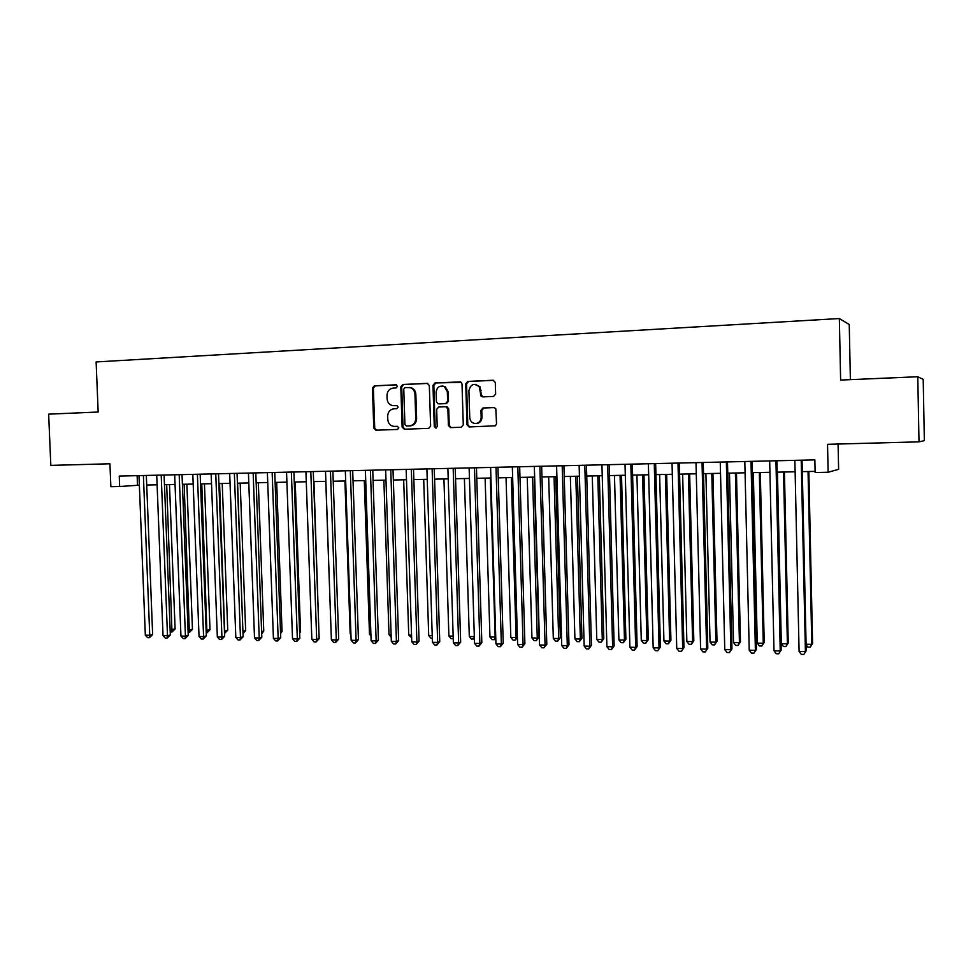 <?xml version="1.0" encoding="UTF-8"?>
<svg xmlns="http://www.w3.org/2000/svg" width="973" height="973" viewBox="0 0 973 973"><rect width="100%" height="100%" fill="white"/><g stroke="black" fill="none" stroke-linecap="round" stroke-linejoin="round"><path stroke-width="1.46" d="M397.458 386.305L395.987 384.809L374.386 385.831L372.44 388.142L373.778 428.047L375.87 430.2L397.507 429.446L398.821 427.84L397.337 426.332L394.539 426.429C390.574 426.138 388.324 423.839 387.789 419.545L387.68 416.201C387.923 411.871 390.015 409.414 393.956 408.818L396.765 408.709L398.139 407.091L396.911 405.595L392.764 405.644C389.37 404.877 387.485 402.603 387.096 398.845L386.986 395.5C387.242 391.158 389.334 388.689 393.274 388.069L396.084 387.935L397.458 386.305M493.542 396.425L495.634 394.029L495.293 382.438L493.056 380.248L467.782 381.428L465.726 383.812L466.991 424.775L469.181 426.965L495.452 425.797L496.534 423.729L495.804 408.66L493.883 407.541L483.022 407.967L480.954 410.338L481.161 417.247C480.966 420.835 479.203 422.927 475.894 423.535C472.294 423.425 470.251 421.479 469.752 417.672L468.913 390.684C470.652 384.092 474.094 382.79 479.251 386.792L481.039 396.157L482.693 396.887L493.542 396.425M917.782 376.746L923.207 379.385L924.35 440.635L918.999 441.851L917.782 376.746L840.623 380.066L839.346 318.548L96.12 361.944L98.164 412.029L48.65 414.157L50.815 465.386L109.925 463.78L110.861 486.695L119.667 486.512L119.241 476.077L814.863 459.876L815.131 472.525L828.132 472.258L838.617 469.314L838.081 444.041M918.999 441.851L827.537 444.32L828.132 472.258M429.324 385.503L427.171 383.35L402.798 384.493L400.815 386.828L402.129 427.05L404.245 429.215L428.728 428.363L430.625 426.052L429.324 385.503M434.992 382.973L461.287 382.365L462.005 383.982L463.282 424.897L461.226 427.244L450.572 427.609L448.395 425.42L447.884 408.903L445.707 406.726L438.689 407.018L436.67 409.353L437.205 426.49L435.892 428.12L434.286 426.6L432.973 385.332L434.992 382.973L460.436 381.878M850.378 379.64L849.247 324.52L839.346 318.548M119.667 486.512L139.358 485.174M146.704 485.028L157.103 484.809M164.461 484.663L175.055 484.445M182.413 484.299L193.189 484.08M200.547 483.922L211.518 483.703M218.889 483.545L230.054 483.326M237.424 483.167L248.796 482.936M256.154 482.79L267.745 482.547M275.104 482.401L286.901 482.158M294.272 482.012L306.276 481.769M313.634 481.611L325.87 481.367M333.228 481.221L345.683 480.966M353.041 480.808L365.726 480.553M373.073 480.407L385.989 480.139M393.347 479.993L406.495 479.725M413.841 479.567L427.232 479.3M434.578 479.142L448.212 478.874M455.559 478.716L469.436 478.436M476.782 478.29L490.915 477.998M498.249 477.852L512.649 477.548M519.983 477.402L534.651 477.111M541.961 476.952L556.909 476.648M564.218 476.502L579.434 476.186M586.731 476.04L602.226 475.724M609.524 475.578L625.311 475.25M632.596 475.104L648.675 474.775M655.948 474.629L672.319 474.289M679.592 474.143L696.267 473.802M703.515 473.656L720.519 473.316M727.755 473.158L745.075 472.805M752.299 472.659L769.935 472.306M777.147 472.16L795.123 471.783M802.311 471.637L815.106 471.382M137.12 475.663L137.497 485.211M397.057 405.632L394.77 405.717M397.592 426.344L395.439 426.417M396.485 384.882L375.323 385.88L373.377 388.191L374.714 428.035L376.539 430.175M427.779 383.411L403.698 384.542L401.715 386.877L403.029 427.05L404.877 429.19M405.157 387.522L403.771 389.151L404.914 424.496L406.41 426.004L409.475 425.894C413.403 425.286 415.495 422.817 415.751 418.499L414.96 394.26C414.717 391.073 413.221 388.908 410.497 387.741L405.157 387.522M409.207 387.424L411.384 387.789C414.109 388.957 415.593 391.122 415.848 394.308L416.626 418.499C416.383 422.817 414.291 425.274 410.363 425.894L406.41 426.004M445.962 406.738L447.118 406.811L448.723 408.928L449.246 425.42L451.131 427.597M435.855 383.034L433.836 385.381L435.15 426.588L436.196 428.047M447.337 391.754L444.454 386.695C439.735 385.126 436.95 386.986 436.123 392.253L436.427 401.679L437.996 403.783L445.61 403.564L447.641 401.217L447.337 391.754L448.188 391.803L445.306 386.743L442.52 386.001M448.188 391.803L448.48 401.241L446.449 403.588L439.443 403.88M475.456 384.371L480.054 386.84L481.282 394.734L482.961 396.875M475.87 423.535L476.709 423.535C480.005 422.927 481.769 420.835 481.963 417.247L481.161 417.247M494.345 407.578L483.824 407.991L481.757 410.351L481.963 417.247M493.688 380.309L468.597 381.489L466.541 383.873L467.806 424.763L469.716 426.952M170.141 629.616L175.104 628.984L169.472 484.554M175.104 628.984L171.99 632.036L166.687 484.615M171.99 632.036L170.226 631.951M143.396 475.517L149.745 635.284L145.33 635.174L138.981 475.615M146.327 475.444L152.639 634.566L149.745 635.284L149.392 637.716L147.628 637.668L145.33 635.174M152.639 634.566L149.392 637.716M188.044 630.018L192.459 629.373L186.877 484.201M192.459 629.373L189.37 632.438L184.14 484.262M189.37 632.438L188.13 632.414M206.142 630.443L210.01 629.774L204.452 483.849M210.01 629.774L206.933 632.864L201.764 483.897M206.933 632.864L206.227 632.839M224.435 630.857L227.743 630.176L222.221 483.484M227.743 630.176L224.678 633.277L219.582 483.532M242.922 631.282L245.646 630.589L240.185 483.119M242.946 631.976L237.582 483.167M245.646 630.589L243.007 633.593M161.202 475.104L167.502 635.734L163.038 635.624L156.726 475.201M164.084 475.031L170.348 635.004L167.502 635.734L167.125 638.166L165.337 638.118L163.038 635.624M170.348 635.004L167.125 638.166M179.19 474.678L185.442 636.172L180.942 636.062L174.678 474.788M182.036 474.617L188.251 635.442L185.442 636.172L185.04 638.629L183.24 638.58L180.942 636.062M188.251 635.442L185.04 638.629M197.385 474.252L203.588 636.622L199.039 636.512L192.812 474.362M200.17 474.192L206.349 635.892L203.588 636.622L203.15 639.091L201.338 639.042L199.039 636.512M206.349 635.892L203.15 639.091M215.763 473.827L221.929 637.084L217.332 636.974L211.153 473.936M218.511 473.766L224.641 636.342L221.929 637.084L221.467 639.553L219.63 639.504L217.332 636.974M224.641 636.342L221.467 639.553M261.615 631.599L263.756 631.003L258.332 482.742M263.756 631.003L261.701 633.861M234.359 473.401L240.465 637.546L235.819 637.424L229.689 473.51M237.059 473.328L243.128 636.792L240.465 637.546L239.978 640.027L238.117 639.979L235.819 637.424M243.128 636.792L239.978 640.027M280.516 631.866L282.048 631.416L276.673 482.377M282.048 631.416L280.565 633.52M253.15 472.963L259.219 638.008L254.512 637.899L248.431 473.073M255.802 472.902L261.822 637.254L259.219 638.008L258.684 640.514L256.811 640.465L254.512 637.899M261.822 637.254L258.684 640.514M299.611 632.109L300.548 631.842L295.208 481.988M300.548 631.842L299.648 633.119M272.16 472.513L278.169 638.483L273.413 638.361L267.38 472.623M274.751 472.452L280.723 637.716L278.169 638.483L277.609 640.988L275.712 640.939L273.413 638.361M280.723 637.716L277.609 640.988M318.925 632.353L313.951 481.611M291.365 472.063L297.324 638.957L292.52 638.835L286.548 472.185M293.907 472.014L299.83 638.191L297.324 638.957L296.741 641.487L294.819 641.438L292.52 638.835M299.83 638.191L296.741 641.487M325.785 481.367L331.148 633.314M310.801 471.613L316.699 639.443L311.834 639.322L305.923 471.735M313.282 471.552L319.156 638.665L316.699 639.443L316.079 641.973L314.133 641.925L311.834 639.322M319.156 638.665L316.079 641.973M344.929 480.978L350.171 633.751L350.912 633.764M350.949 634.651L350.171 633.751M330.455 471.163L336.293 639.93L331.379 639.808L325.517 471.273M332.875 471.102L338.689 639.152L336.293 639.93L335.636 642.484L333.666 642.423L331.379 639.808M338.689 639.152L335.636 642.484M364.291 480.577L369.472 634.201L370.895 634.226M370.956 635.904L369.472 634.201M350.329 470.689L356.106 640.416L351.131 640.295L345.33 470.81M352.688 470.64L358.441 639.638L356.106 640.416L355.413 642.983L353.43 642.934L351.131 640.295M358.441 639.638L355.413 642.983M383.873 480.188L389.005 634.639L391.11 634.688M391.195 637.206L389.005 634.639M370.421 470.227L376.15 640.915L371.114 640.793L365.374 470.348M372.732 470.178L378.424 640.125L376.15 640.915L375.42 643.494L373.413 643.445L371.114 640.793M378.424 640.125L375.42 643.494M403.673 479.774L408.745 635.101L411.555 635.162M411.64 637.716L408.745 635.101M390.757 469.752L396.425 641.414L391.328 641.292L385.649 469.874M393.007 469.704L398.638 640.623L396.425 641.414L395.658 644.017L393.615 643.956L391.328 641.292M398.638 640.623L395.658 644.017M423.693 479.373L428.704 635.564L432.243 635.637M432.316 638.203L430.917 638.166L428.704 635.564M411.324 469.278L416.918 641.925L411.774 641.803L406.155 469.4M413.513 469.217L419.071 641.122L416.918 641.925L416.116 644.54L414.06 644.479L411.774 641.803M419.071 641.122L416.116 644.54M443.931 478.959L448.894 636.026L453.163 636.123M453.236 638.653L451.095 638.653L448.894 636.026M432.121 468.791L437.655 642.448L432.45 642.314L426.904 468.913M434.25 468.743L439.747 641.633L437.655 642.448L436.816 645.063L434.736 645.014L432.45 642.314M439.747 641.633L436.816 645.063M464.401 478.534L469.302 636.488L474.325 636.61M474.398 638.775L471.516 639.127L469.302 636.488M474.338 636.914L473.559 639.176M453.175 468.293L458.636 642.971L453.369 642.837L447.884 468.427M455.23 468.244L460.667 642.156L458.636 642.971L457.76 645.598L455.656 645.549L453.369 642.837M460.667 642.156L457.76 645.598M485.113 478.12L489.954 636.962L495.148 637.084L490.319 478.011M495.78 638.142L494.223 639.675L492.156 639.626L489.954 636.962M494.223 639.675L495.731 636.841M474.459 467.806L479.871 643.494L474.532 643.36L469.12 467.928M476.454 467.758L481.83 642.667L479.871 643.494L478.947 646.145L476.819 646.084L474.532 643.36M481.83 642.667L478.947 646.145M506.045 477.694L510.825 637.449L516.091 637.57L511.324 477.585M517.405 637.485L515.131 640.161L513.026 640.112L510.825 637.449M515.131 640.161L516.091 637.57L517.393 636.999M496.011 467.295L501.338 644.029L495.95 643.895L490.599 467.429M497.933 467.259L503.236 643.202L501.338 644.029L500.377 646.692L498.225 646.644L495.95 643.895M503.236 643.202L500.377 646.692M527.232 477.257L531.951 637.935L537.266 638.057L538.981 637.266L534.311 477.111M538.981 637.266L536.269 640.672L537.266 638.057L532.572 477.147M536.269 640.672L534.141 640.623L531.951 637.935M517.818 466.797L523.073 644.564L517.612 644.43L512.333 466.918M519.667 466.748L524.897 643.737L523.073 644.564L522.063 647.252L519.886 647.191L517.612 644.43M524.897 643.737L522.063 647.252M548.663 476.819L553.309 638.422L558.684 638.543L560.339 637.753L555.741 476.673M560.339 637.753L557.651 641.171L558.684 638.543L554.063 476.709M557.651 641.171L555.51 641.122L553.309 638.422M539.881 466.274L545.062 645.111L539.541 644.977L534.335 466.408M541.657 466.237L546.802 644.272L545.062 645.111L544.016 647.811L541.803 647.75L539.541 644.977M546.802 644.272L544.016 647.811M570.348 476.381L574.921 638.92L580.358 639.042L581.939 638.252L577.415 476.235M581.939 638.252L579.288 641.694L580.358 639.042L575.809 476.259M579.288 641.694L577.111 641.633L574.921 638.92M562.199 465.763L567.308 645.671L561.725 645.525L556.592 465.885M563.914 465.714L568.986 644.819L567.308 645.671L566.225 648.383L563.987 648.322L561.725 645.525M568.986 644.819L566.225 648.383M592.277 475.931L596.79 639.419L602.287 639.553L603.795 638.738L599.332 475.785M603.795 638.738L601.168 642.204L602.287 639.553L597.799 475.821M601.168 642.204L598.967 642.156L596.79 639.419M584.797 465.228L589.833 646.23L584.177 646.084L579.13 465.362M586.439 465.191L591.426 645.367L589.833 646.23L588.701 648.955L586.439 648.894L584.177 646.084M591.426 645.367L588.701 648.955M614.474 475.481L618.901 639.93L624.471 640.064L625.907 639.249L621.516 475.335M625.907 639.249L623.316 642.727L624.471 640.064L620.056 475.359M623.316 642.727L621.09 642.679L618.901 639.93M607.675 464.693L612.625 646.79L606.897 646.656L601.934 464.826M609.232 464.656L614.145 645.926L612.625 646.79L611.445 649.538L609.159 649.478L606.897 646.656M614.145 645.926L611.445 649.538M636.926 475.019L641.28 640.453L646.923 640.575L648.273 639.76L643.968 474.873M648.273 639.76L645.719 643.262L646.923 640.575L642.581 474.897M645.719 643.262L643.469 643.214L641.28 640.453M630.832 464.157L635.685 647.361L629.896 647.227L625.019 464.291M632.304 464.121L637.133 646.498L635.685 647.361L634.469 650.122L632.158 650.061L629.896 647.227M637.133 646.498L634.469 650.122M659.645 474.556L663.927 640.964L669.631 641.098L670.92 640.27L666.675 474.41M670.92 640.27L668.39 643.798L669.631 641.098L665.374 474.435M668.39 643.798L666.104 643.749L663.927 640.964M682.645 474.082L686.853 641.499L692.618 641.633L693.822 640.793L689.662 473.936M693.822 640.793L691.329 644.345L692.618 641.633L688.434 473.96M691.329 644.345L689.018 644.284L686.853 641.499M705.912 473.608L710.047 642.034L715.885 642.168L717.004 641.316L712.929 473.462M717.004 641.316L714.547 644.892L715.885 642.168L711.786 473.486M714.547 644.892L712.212 644.844L710.047 642.034M654.27 463.61L659.037 647.945L653.175 647.799L648.383 463.744M655.656 463.586L660.399 647.069L657.772 650.718L655.425 650.657L653.175 647.799M660.399 647.069L657.772 650.718M677.999 463.063L682.681 648.529L676.746 648.383L672.039 463.197M679.312 463.026L683.958 647.641L681.368 651.326L678.996 651.265L676.746 648.383M683.958 647.641L681.368 651.326M702.032 462.503L706.617 649.125L700.609 648.979L695.999 462.637M703.248 462.467L707.809 648.237L705.255 651.934L702.847 651.874L700.609 648.979M707.809 648.237L705.255 651.934M729.47 473.133L733.52 642.569L739.431 642.703L740.465 641.852L736.464 472.987M740.465 641.852L738.045 645.452L739.431 642.703L735.406 473.012M738.045 645.452L735.673 645.391L733.52 642.569M726.357 461.932L730.857 649.733L724.763 649.575L720.251 462.078M727.488 461.907L731.951 648.833L729.434 652.555L727.001 652.494L724.763 649.575M731.951 648.833L729.434 652.555M753.321 472.647L757.274 643.117L763.258 643.25L764.206 642.399L760.302 472.501M764.206 642.399L761.823 646.011L763.258 643.25L759.329 472.513M761.823 646.011L759.427 645.963L757.274 643.117M750.998 461.36L755.389 650.341L749.234 650.183L744.807 461.506M752.032 461.336L756.398 649.429L753.917 653.175L751.46 653.114L749.234 650.183M756.398 649.429L753.917 653.175M777.451 472.148L781.331 643.664L787.388 643.81L788.252 642.946L784.42 472.002M788.252 642.946L785.892 646.583L787.388 643.81L783.533 472.027M785.892 646.583L783.472 646.534L781.331 643.664M775.943 460.776L780.237 650.961L773.997 650.803L769.679 460.922M776.892 460.752L781.161 650.037L778.716 653.82L776.223 653.747L773.997 650.803M781.161 650.037L778.716 653.82M806.094 644.235L811.81 644.369L812.577 643.494L808.843 471.504M812.577 643.494L810.266 647.167L811.81 644.369L808.052 471.528M810.266 647.167L807.821 647.106L806.106 644.807M801.217 460.193L805.413 651.582L799.088 651.424L794.868 460.338M802.056 460.168L806.228 650.657L803.832 654.452L801.302 654.391L799.088 651.424M806.228 650.657L803.832 654.452M374.714 428.035L373.778 428.047M373.377 388.191L372.44 388.142M375.323 385.88L374.386 385.831M403.029 427.05L402.129 427.05M401.715 386.877L400.815 386.828M403.698 384.542L402.798 384.493M410.278 425.894L409.39 425.906M416.626 418.499L415.751 418.499M415.848 394.308L414.96 394.26M449.246 425.42L448.395 425.42M448.723 408.928L447.884 408.903M435.15 426.588L434.286 426.6M433.836 385.381L432.973 385.332M446.449 403.588L445.61 403.564M448.48 401.241L447.641 401.217M481.282 394.734L480.48 394.685M481.136 390.222L480.334 390.173M481.757 410.351L480.954 410.338M483.824 407.991L483.022 407.967M467.806 424.763L466.991 424.775M466.541 383.873L465.726 383.812M468.597 381.489L467.782 381.428M410.363 425.894L409.475 425.894M411.384 387.789L410.497 387.741M447.118 406.811L446.266 406.787M445.306 386.743L444.454 386.695M481.842 396.193L481.039 396.157M480.054 386.84L479.251 386.792M476.709 423.535L475.894 423.535"/></g></svg>
